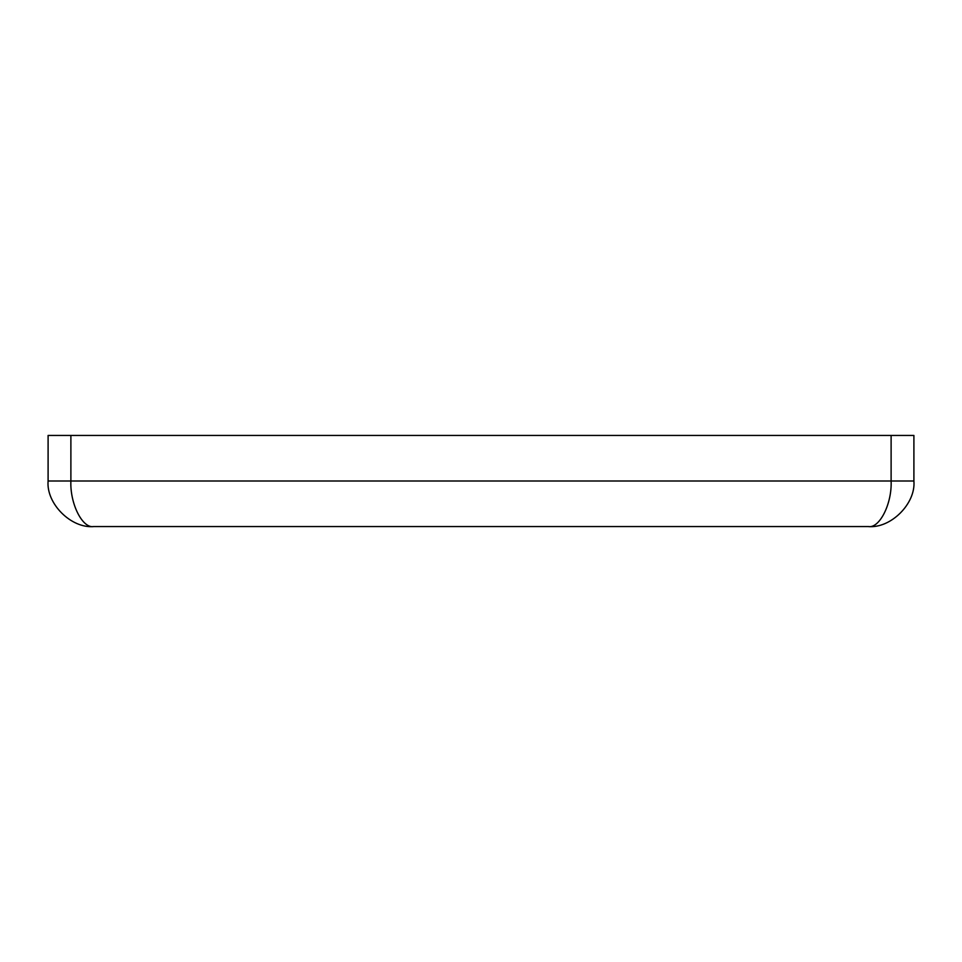 <?xml version="1.0" encoding="UTF-8"?>
<svg xmlns="http://www.w3.org/2000/svg" width="962" height="962" viewBox="0 0 962 962"><rect width="100%" height="100%" fill="white"/><g stroke="black" fill="none" stroke-linecap="round" stroke-linejoin="round"><path stroke-width="1.44" d="M891.113 435.437L891.113 481L913.9 481C915.932 503.547 890.872 528.607 868.337 526.563L93.663 526.563C71.128 528.607 46.068 503.547 48.1 481L48.1 435.437L70.887 435.437L70.887 481C69.865 503.547 82.395 528.607 93.663 526.563C71.128 528.607 46.068 503.547 48.1 481L891.113 481C892.135 503.547 879.605 528.607 868.337 526.563C890.872 528.607 915.932 503.547 913.9 481L913.9 435.437L70.887 435.437"/></g></svg>

